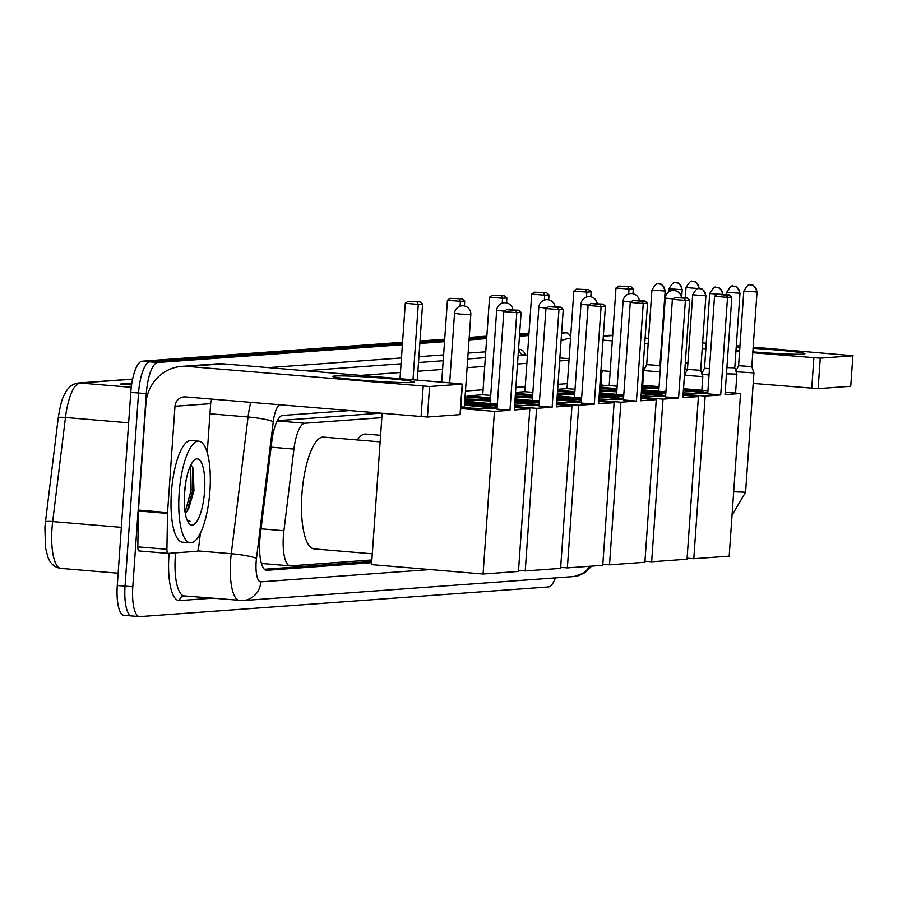 <?xml version="1.0" encoding="UTF-8"?>
<svg xmlns="http://www.w3.org/2000/svg" width="898" height="898" viewBox="0 0 898 898"><rect width="100%" height="100%" fill="white"/><g stroke="black" fill="none" stroke-linecap="round" stroke-linejoin="round"><path stroke-width="1.35" d="M381.83 417.66L304.792 423.25A30.599 9.148 94.8 0 0 293.938 449.112L283.914 530.74A30.599 9.148 94.8 0 0 283.398 536.039A30.599 9.148 94.8 0 0 290.065 565.863A30.599 9.148 94.8 0 0 290.503 565.863L371.884 559.948M379.607 413.248L277.336 420.668M348.716 410.644L282.679 415.448A30.599 9.148 94.8 0 0 271.825 441.3L260.297 535.174A30.599 9.148 94.8 0 0 259.791 540.484A30.599 9.148 94.8 0 0 266.459 570.297A30.599 9.148 94.8 0 0 266.886 570.297L371.693 562.687M555.424 577.885A30.599 9.148 -85.2 0 1 548.397 586.944L139.886 616.612A30.599 9.148 -85.2 0 1 139.459 616.612A30.599 9.148 -85.2 0 1 132.792 586.787L146.295 393.672A30.599 9.148 -85.2 0 1 157.655 362.511L402.383 344.731M561.598 333.169L566.167 332.844A30.599 9.148 -85.2 0 1 566.604 332.844A30.599 9.148 -85.2 0 1 570.645 336.918M419.826 343.463L444.532 341.678M469.037 339.893L486.671 338.613M519.448 336.234L528.81 335.549M124.373 615.31A30.599 9.148 -85.2 0 1 123.935 615.298A30.599 9.148 -85.2 0 1 117.279 585.485L130.782 392.37L138.539 393.021A30.599 9.148 -85.2 0 1 149.899 361.86L402.472 343.507L149.899 361.86A30.599 9.148 -85.2 0 0 138.539 393.021L125.035 586.136L138.539 393.021L146.295 393.672M132.129 615.961A30.599 9.148 -85.2 0 1 131.692 615.961A30.599 9.148 -85.2 0 1 125.035 586.136A30.599 9.148 -85.2 0 0 131.692 615.961A30.599 9.148 -85.2 0 0 132.129 615.961M419.916 342.25L444.611 340.454L419.916 342.25M469.126 338.669L486.761 337.39L469.126 338.669M519.538 335.01L528.9 334.325L519.538 335.01M371.772 561.463L264.382 569.265M132.59 379.192L79.933 383.019A40.792 12.202 94.8 0 0 65.464 417.491L52.679 521.57A10.204 1.235 -173 0 0 45.461 521.873L44.9 527.71A33.451 10.001 -85.2 0 1 45.461 521.895A10.204 1.235 -173 0 1 45.461 521.873L58.247 417.828A10.204 1.235 -173 0 1 58.247 417.795C61.625 397.141 63.724 396.287 66.025 391.584C69.146 386.454 73.288 383.592 78.474 383.008L132.612 379.079M130.782 392.37A30.599 9.148 -85.2 0 1 142.142 361.198L402.551 342.295M420.006 341.027L444.701 339.231M469.216 337.446L486.839 336.166M519.616 333.787L528.989 333.113M131.748 383.816L131.086 383.637A8.161 7.779 -94.2 0 0 129.739 383.401L131.782 383.569M131.568 384.995L120.512 384.063L129.739 383.401M209.93 490.892A50.995 15.255 -85.2 0 1 190.275 542.83A50.995 15.255 -85.2 0 1 179.162 493.125A50.995 15.255 -85.2 0 1 198.817 441.199A50.995 15.255 -85.2 0 1 209.93 490.892M190.275 542.83L182.518 542.179A50.995 15.255 -85.2 0 1 171.406 492.474A50.995 15.255 -85.2 0 1 191.061 440.536L198.817 441.199M184.517 492.744A33.248 9.945 -85.2 0 1 194.091 460.281A33.248 9.945 -85.2 0 1 204.576 491.285A33.248 9.945 -85.2 0 1 188.793 523.208A33.248 9.945 -85.2 0 1 184.517 492.744M185.257 513.207L188.468 509.402L193.968 490.791L193.16 468.161L190.881 464.917M184.427 494.214L186.021 480.756M187.592 521.199L190.421 521.469L187.132 520.167M187.031 511.534L192.655 490.431L192.486 466.634M185.1 512.242L191.117 490.297L190.634 465.4M188.849 521.693L190.421 521.469M412.328 382.526A40.792 1.83 -176 0 1 368.82 380.763A40.792 1.83 -176 0 1 332.956 376.576A40.792 1.83 -176 0 1 334.741 376.004A40.792 1.83 -176 0 1 381.392 378.013A40.792 1.83 -176 0 1 414.101 382.245A40.792 1.83 -176 0 1 412.328 382.526M200.422 533.075L198.716 546.994A5.096 1.527 94.8 0 1 196.909 551.293L168.139 553.393A5.096 1.527 94.8 0 1 168.072 553.393L138.977 550.945A5.096 1.527 -85.2 0 1 137.821 546.848L138.427 510.973A5.096 1.527 -85.2 0 1 138.46 510.086L145.891 403.808A40.792 38.883 85.8 0 1 181.733 366.384A40.792 38.883 85.8 0 1 187.525 366.418L429.581 386.533L427.448 417.031L185.392 396.916A10.204 9.721 -94.2 0 0 174.987 406.255L167.556 512.534A5.096 1.527 94.8 0 0 167.522 513.42L166.916 549.295A5.096 1.527 94.8 0 0 168.072 553.393M167.993 553.37L139.044 550.945A5.096 1.527 -85.2 0 1 138.977 550.945M181.733 366.384L217.417 363.791A40.792 38.883 85.8 0 1 223.209 363.825L458.878 383.648L462.189 384.164L429.581 386.533M462.425 384.12L460.292 414.607L427.448 417.031M212.04 399.15A10.204 9.721 -94.2 0 0 210.671 403.662L207.247 452.671M372.311 553.808L314.143 548.914A56.091 16.77 -85.2 0 1 301.93 494.248A56.091 16.77 -85.2 0 1 323.549 437.113L380.135 441.872M464.547 404.223A39.781 1.785 -176 0 1 496.055 408.186A39.781 1.785 -176 0 1 494.203 408.59A39.781 1.785 -176 0 1 460.797 407.501M514.296 409.948L521.121 312.369L516.81 312.684L509.985 410.263L494.45 411.385L483.079 574.013L518.46 571.442L529.831 408.815L514.296 409.948M521.121 312.369L518.707 310.225L515.632 310.439L516.81 312.684L503.812 311.595L496.998 409.162L509.985 410.263M529.831 408.815L514.464 407.524M497.211 406.076L464.603 403.337M460.719 408.545L494.45 411.385M382.121 413.462L371.548 564.629L483.079 574.013M515.632 310.439L506.517 309.675L503.812 311.595M518.707 310.225L506.517 309.675M400.014 378.698L405.279 303.3L407.984 301.391L420.174 301.93L422.588 304.085L417.267 380.146M413.001 379.787L418.277 304.4L405.279 303.3M407.984 301.391L420.174 301.93M422.588 304.085L418.277 304.4L417.099 302.155M464.468 405.245A39.781 1.785 -176 0 1 468.307 405.559A39.781 1.785 -176 0 1 494.383 408.579M460.82 407.052L464.356 406.94M357.281 439.953A56.091 16.77 -85.2 0 1 365.688 434.06L380.595 435.306M464.906 399.049A39.781 1.785 -176 0 1 490.409 400.037M514.857 401.855A39.781 1.785 -176 0 1 538.205 405.121A39.781 1.785 -176 0 1 536.342 405.537A39.781 1.785 -176 0 1 514.633 405.11M556.434 406.884L563.259 309.316L558.96 309.619L552.135 407.198L536.6 408.332L525.229 570.948L560.599 568.378L571.97 405.761L556.434 406.884M563.259 309.316L560.846 307.161L557.77 307.385L558.96 309.619L545.962 308.53L539.137 406.109L552.135 407.198M497.346 404.066A39.781 1.785 -176 0 1 464.771 400.935M571.97 405.761L556.603 404.47M539.35 403.011L514.924 400.957M490.488 398.903L465.063 396.77M464.681 402.282L497.279 405.02M514.543 406.468L536.6 408.332M518.528 570.387L525.229 570.948M557.77 307.385L548.656 306.611L545.962 308.53M560.846 307.161L548.656 306.611M441.693 382.2L447.429 300.246L450.123 298.327L462.313 298.877L464.726 301.021L464.378 305.949M460.079 306.196L460.416 301.335L447.429 300.246M450.123 298.327L462.313 298.877M464.726 301.021L460.416 301.335L459.237 299.09M514.79 402.876A39.781 1.785 -176 0 1 536.521 405.514M495.988 403.55L497.38 403.662M464.827 400.07A39.781 1.785 -176 0 1 490.33 401.047M515.261 396.141A39.781 1.785 -176 0 1 532.548 396.972M557.007 398.802A39.781 1.785 -176 0 1 580.344 402.068A39.781 1.785 -176 0 1 578.492 402.472A39.781 1.785 -176 0 1 556.782 402.057M598.584 403.831L605.409 306.252L601.099 306.566L594.274 404.134L578.739 405.267L567.368 567.895L602.749 565.325L614.12 402.697L598.584 403.831M605.409 306.252L602.996 304.096L599.92 304.321L601.099 306.566L588.1 305.466L581.275 403.045L594.274 404.134M539.496 401.002A39.781 1.785 -176 0 1 515.07 398.88M614.12 402.697L598.753 401.406M581.5 399.958L557.063 397.904M532.626 395.838L515.385 394.39M490.555 397.848L467.207 395.883L482.742 394.761L490.723 395.423M515.003 399.902L539.429 401.956M556.681 403.415L578.739 405.267M560.678 567.334L567.368 567.895M467.207 395.883L467.14 396.938M599.92 304.321L590.805 303.558L588.1 305.466M602.996 304.096L590.805 303.558M482.742 394.761L489.567 297.182L492.261 295.262L504.463 295.812L506.876 297.956L506.528 302.884M502.229 303.131L502.566 298.271L489.567 297.182M492.261 295.262L504.463 295.812M506.876 297.956L502.566 298.271L501.387 296.037M556.928 399.812A39.781 1.785 -176 0 1 578.66 402.461M538.126 400.486L539.518 400.598M515.194 397.163A39.781 1.785 -176 0 1 532.48 397.982M557.4 393.077A39.781 1.785 -176 0 1 574.698 393.908M599.146 395.737A39.781 1.785 -176 0 1 622.482 399.004A39.781 1.785 -176 0 1 620.63 399.408A39.781 1.785 -176 0 1 598.921 398.993M640.723 400.766L647.548 303.187L643.237 303.502L636.424 401.08L620.888 402.203L609.518 564.831L644.887 562.26L656.258 399.632L640.723 400.766M647.548 303.187L645.134 301.043L642.059 301.257L643.237 303.502L630.25 302.413L623.425 399.98L636.424 401.08M581.635 397.937A39.781 1.785 -176 0 1 557.209 395.816M656.258 399.632L640.891 398.342M623.639 396.894L599.213 394.839M574.776 392.785L557.523 391.337M515.519 392.381L524.892 391.696L532.873 392.37M515.452 393.335L532.705 394.783M557.142 396.849L581.567 398.903M598.82 400.351L620.888 402.203M602.816 564.27L609.518 564.831M642.059 301.257L632.944 300.493L630.25 302.413M645.134 301.043L632.944 300.493M524.892 391.696L531.717 294.117L534.411 292.209L546.601 292.748L549.015 294.903L548.667 299.831M544.368 300.067L544.704 295.218L531.717 294.117M534.411 292.209L546.601 292.748M549.015 294.903L544.704 295.218L543.526 292.973M599.078 396.759A39.781 1.785 -176 0 1 620.81 399.397M580.276 397.421L581.668 397.533M557.332 394.099A39.781 1.785 -176 0 1 574.619 394.929M599.55 390.024A39.781 1.785 -176 0 1 616.836 390.855M641.295 392.673A39.781 1.785 -176 0 1 664.632 395.939A39.781 1.785 -176 0 1 662.769 396.355A39.781 1.785 -176 0 1 641.06 395.928M682.873 397.702L689.686 300.134L685.387 300.437L678.562 398.016L663.027 399.15L651.656 561.766L687.026 559.207L698.408 396.579L682.873 397.702M689.686 300.134L687.284 297.979L684.197 298.203L685.387 300.437L672.389 299.348L665.564 396.927L678.562 398.016M623.784 394.884A39.781 1.785 -176 0 1 599.359 392.752M698.408 396.579L683.041 395.288M665.777 393.829L641.352 391.775M616.915 389.721L599.673 388.273M557.669 389.317L567.031 388.632L575.012 389.305M557.602 390.282L574.843 391.73M599.28 393.784L623.717 395.838M640.97 397.286L663.027 399.15M644.966 561.205L651.656 561.766M684.197 298.203L675.083 297.429L672.389 299.348M687.284 297.979L675.083 297.429M567.031 388.632L573.856 291.064L576.55 289.145L588.74 289.695L591.153 291.839L590.817 296.767M586.506 297.014L586.854 292.153L573.856 291.064M576.55 289.145L588.74 289.695M591.153 291.839L586.854 292.153L585.664 289.908M641.217 393.694A39.781 1.785 -176 0 1 662.949 396.332M622.415 394.368L623.807 394.48M599.471 391.034A39.781 1.785 -176 0 1 616.769 391.865M641.688 386.959A39.781 1.785 -176 0 1 658.975 387.79M683.434 389.62A39.781 1.785 -176 0 1 706.771 392.886A39.781 1.785 -176 0 1 704.919 393.29A39.781 1.785 -176 0 1 683.21 392.875M725.012 394.649L731.836 297.07L727.526 297.384L720.701 394.952L705.166 396.085L693.795 558.713L729.176 556.143L740.547 393.515L725.012 394.649M731.836 297.07L729.423 294.914L726.347 295.139L727.526 297.384L714.527 296.284L707.714 393.863L720.701 394.952M665.923 391.82A39.781 1.785 -176 0 1 641.498 389.698M740.547 393.515L725.18 392.224M707.927 390.776L683.501 388.722M659.053 386.656L641.812 385.208M599.808 386.252L609.181 385.579L617.162 386.241M599.741 387.218L616.993 388.666M641.43 390.72L665.856 392.774M683.109 394.233L705.166 396.085M687.105 558.152L693.795 558.713M726.347 295.139L717.233 294.376L714.527 296.284M729.423 294.914L709.712 293.556C713.034 288.112 715.077 286.058 715.852 287.405A6.634 6.32 -94.2 0 0 715.796 287.416M609.181 385.579L615.994 288L618.7 286.08L630.89 286.63L633.303 288.786L632.955 293.702M628.656 293.949L628.993 289.089L615.994 288M618.7 286.08L630.89 286.63M633.303 288.786L628.993 289.089L627.814 286.855M683.367 390.63A39.781 1.785 -176 0 1 705.098 393.279M664.565 391.304L665.957 391.416M641.621 387.981A39.781 1.785 -176 0 1 658.908 388.8M692.672 294.791C695.984 289.347 698.027 287.293 698.812 288.64A6.634 6.32 -94.2 0 1 699.744 288.651A6.634 6.32 85.8 0 1 705.592 295.79L692.672 294.791L687.453 369.404L684.489 375.308L702.797 376.588L701.843 390.26M687.453 369.404L700.687 370.324L702.797 376.588M702.011 374.253L709.027 375.016M709.712 293.556L704.503 368.158L709.465 368.797M726.471 373.804L736.888 374.118L735.563 393.099M726.909 367.596L734.766 367.843L736.888 374.118M736.091 371.772L753.927 372.883L745.587 492.216L732.038 515.205M738.583 365.677L751.806 366.609L753.927 372.883M642.71 385.287L643.743 370.56L660.086 371.952M651.926 290.032C655.237 284.587 657.291 282.533 658.066 283.88A6.634 6.32 -94.2 0 1 659.009 283.891A6.634 6.32 85.8 0 1 664.846 291.019L651.926 290.032L646.706 364.633L659.94 365.553L660.434 367.024M685.309 362.758L687.913 362.96M684.882 368.977L687.475 369.168M753.085 348.345A40.792 1.83 -176 0 1 804.776 353.879A40.792 1.83 -176 0 1 803.003 354.16A40.792 1.83 -176 0 1 752.838 351.87M739.638 350.647A40.792 1.83 -176 0 1 736.001 350.254M561.07 340.668A40.792 38.883 85.8 0 1 570.556 338.198M603.344 335.762L608.081 335.425A40.792 38.883 85.8 0 1 612.683 335.369M736.18 347.605A40.792 1.83 -176 0 1 739.84 347.728M603.041 340.14L612.301 340.914M644.719 343.642L648.154 343.934M661.377 345.045L661.961 345.09M702.214 348.48L705.85 348.783M735.922 351.309L739.57 351.623M752.782 352.734L820.256 358.167L818.123 388.654L753.186 383.435M852.864 355.799L850.732 386.286L852.864 355.799L820.256 358.167M853.1 355.743L753.164 347.167M645.112 338.086L648.547 338.366M661.759 339.478L662.354 339.534M702.595 342.913L706.243 343.227M736.315 345.752L739.952 346.056M850.732 386.286L818.123 388.654M643.484 374.208L642.586 374.129M610.169 371.402L600.908 370.627M602.715 370.784A10.204 9.721 -94.2 0 0 601.346 375.297L601.043 379.573M261.082 528.81L283.914 530.74M271.106 447.182L293.938 449.112M277.201 420.926L304.792 423.25M266.033 570.23L266.886 570.297M279.48 404.83A20.396 6.095 94.8 0 0 273.273 421.712L256.48 558.444A20.396 6.095 94.8 0 0 256.143 561.98A20.396 6.095 94.8 0 0 260.869 581.859L430.187 569.568M175.581 552.842A40.792 12.202 94.8 0 0 175.312 556.143A40.792 12.202 94.8 0 0 184.202 595.902L242.954 600.571A20.396 19.442 -94.2 0 1 240.058 600.56A40.792 12.202 -85.2 0 1 239.474 600.56A40.792 12.202 -85.2 0 1 230.595 560.79A40.792 12.202 -85.2 0 1 231.28 553.718L197.515 550.878M591.681 566.122L584.89 572.767L573.945 576.538L242.954 600.571A20.396 19.442 -94.2 0 0 260.869 581.859M211.894 598.236L179.566 600.582A5.096 4.86 85.8 0 1 184.135 595.902M179.566 600.582A45.899 13.728 -85.2 0 1 168.925 555.851A45.899 13.728 -85.2 0 1 169.127 553.314M268.289 367.619L401.462 357.943M418.906 356.686L443.601 354.89M468.116 353.105L485.751 351.825M518.528 349.445L519.212 349.401A45.899 13.728 -85.2 0 1 525.7 355.013M157.655 362.511L142.142 361.198M132.792 586.787L117.279 585.485M566.167 332.844L561.643 332.462M256.48 558.444A20.396 2.47 -173 0 0 231.28 553.718L248.073 416.998L209.964 413.787M273.273 421.712A20.396 2.47 -173 0 0 248.073 416.998A40.792 12.202 -85.2 0 1 250.755 402.405M569.13 358.706L559.858 357.932L569.13 358.661M527.44 355.204L518.112 355.294M527.44 355.159L524.286 354.89A40.792 12.202 94.8 0 0 523.714 354.89A5.096 4.86 85.8 0 1 519.212 349.401M360.682 375.386L400.441 372.502M417.884 371.233L442.591 369.437M467.095 367.664L484.729 366.384M517.506 364.004L526.868 363.32M559.656 360.94L569.018 360.255M485.335 357.673L467.712 358.953M443.197 360.738L418.502 362.523M401.047 363.791L305.399 370.739M600.661 386.196A20.396 6.095 94.8 0 0 599.954 384.221M567.379 383.648L558.017 384.322M525.24 386.701L515.879 387.386M483.09 389.766L465.467 391.045M573.945 576.538A20.396 19.442 -94.2 0 0 589.436 566.29M121.342 527.339L52.679 521.57A40.792 12.202 94.8 0 0 51.994 528.641A40.792 12.202 94.8 0 0 60.884 568.4L118.132 573.216M131.254 387.33L79.933 383.019A10.204 9.721 -94.2 0 0 78.474 383.008M128.65 422.812L65.464 417.491A10.204 1.235 -173 0 0 58.247 417.795L45.461 521.873M131.086 383.637L122.644 384.243M223.209 363.825L187.525 366.418M460.057 414.663L462.189 384.164M210.671 403.662L174.987 406.255M138.46 510.086L167.556 512.534M421.061 416.728L423.194 386.241M167.522 513.42L138.427 510.973M137.821 546.848L166.916 549.295M460.214 314.109L454.534 313.357A8.161 8.161 0 0 1 462.088 305.791A8.161 8.161 0 0 1 470.821 314.502L460.214 314.109M504.362 311.202L496.684 310.293A8.161 8.161 0 0 1 512.904 309.731M546.512 308.137L538.822 307.239A8.161 8.161 0 0 1 555.043 306.667M588.65 305.084L580.972 304.175A8.161 8.161 0 0 1 597.192 303.614M630.789 302.02L623.111 301.111A8.161 8.161 0 0 1 639.331 300.549M672.939 298.955L665.25 298.057A8.161 8.161 0 0 1 681.47 297.485M705.592 295.79L705.895 295.723C702.191 285.328 699.419 289.751 700.204 288.696L698.812 288.64A6.634 6.32 -94.2 0 0 698.756 288.651M722.643 294.342A6.634 6.32 85.8 0 0 716.795 287.416A6.634 6.32 -94.2 0 0 715.852 287.405L717.244 287.45C716.469 288.516 719.231 284.094 722.946 294.477M739.671 293.309A6.634 6.32 85.8 0 0 733.834 286.17A6.634 6.32 -94.2 0 0 732.891 286.17C732.117 284.823 730.074 286.866 726.763 292.321L739.986 293.242L734.766 367.843M739.986 293.242C736.27 282.859 733.509 287.281 734.283 286.215L732.891 286.17A6.634 6.32 -94.2 0 0 732.835 286.17M756.722 292.075A6.634 6.32 85.8 0 0 750.874 284.935A6.634 6.32 -94.2 0 0 749.931 284.935C749.157 283.588 747.114 285.631 743.802 291.087L757.025 292.007L751.806 366.609M757.025 292.007C753.31 281.624 750.548 286.035 751.323 284.98L749.931 284.935A6.634 6.32 -94.2 0 0 749.875 284.935M733.677 491.778L745.587 492.216M664.846 291.019L665.16 290.952C661.444 280.569 658.672 284.992 659.458 283.925L658.066 283.88A6.634 6.32 -94.2 0 0 658.01 283.891M681.885 289.785A6.634 6.32 85.8 0 0 676.048 282.646A6.634 6.32 -94.2 0 0 675.105 282.646C674.331 281.298 672.288 283.341 668.965 288.797L682.199 289.717L681.649 297.507M682.199 289.717C678.484 279.334 675.723 283.757 676.497 282.69L675.105 282.646A6.634 6.32 -94.2 0 0 675.049 282.646M698.925 288.55A6.634 6.32 85.8 0 0 693.088 281.411A6.634 6.32 -94.2 0 0 692.145 281.411C691.37 280.064 689.327 282.107 686.016 287.562L699.228 288.628M699.239 288.483C695.523 278.099 692.762 282.511 693.537 281.456L692.145 281.411A6.634 6.32 -94.2 0 0 692.089 281.411M612.672 335.538L603.31 336.222M601.346 375.297L600.571 375.353M811.736 388.363L813.869 357.864M261.408 563.45L290.065 565.863M139.459 616.612L123.935 615.298M566.604 332.844L561.643 332.428M602.3 386.073L600.425 377.497M44.9 527.71L45.495 547.746L47.987 557.4C50.58 563.933 54.879 567.603 60.884 568.4M449.674 382.874L454.534 313.357M464.345 407.052L470.821 314.502M490.162 403.516L496.684 310.293M532.301 400.463L538.822 307.239M574.451 397.399L580.972 304.175M616.589 394.334L623.111 301.111M658.739 391.281L665.25 298.057M705.895 295.723L700.687 370.324M683.546 388.722L684.489 375.319M704.503 368.158L701.787 373.579M726.763 292.321L726.594 294.679M743.802 291.087L738.583 365.688L735.866 371.099M646.706 364.633L643.743 370.548M665.16 290.952L659.94 365.565M668.965 288.797L668.752 291.917M686.016 287.562L685.297 297.81"/></g></svg>

